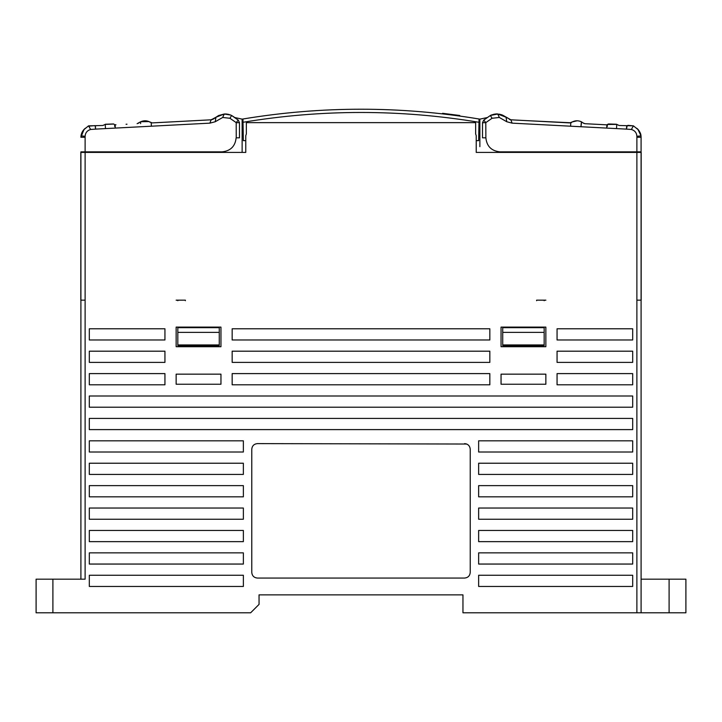 <?xml version="1.0" encoding="UTF-8"?>
<svg xmlns="http://www.w3.org/2000/svg" width="722" height="722" viewBox="0 0 722 722"><rect width="100%" height="100%" fill="white"/><g stroke="black" fill="none" stroke-linecap="round" stroke-linejoin="round"><path stroke-width="1.08" d="M476.222 135.646L475.645 133.931L476.222 135.646L476.222 152.405L641.091 152.405L641.082 300.153L636.885 300.153L636.885 612.788L462.955 612.788L462.955 594.865L259.045 594.865L259.054 604.386L250.651 612.788L36.1 612.788L36.1 579.179L70.548 579.179L52.905 579.179L52.905 612.788M627.084 151.846L627.084 152.405M669.095 612.788L669.095 579.179L685.9 579.179L685.9 612.788L641.091 612.788L641.091 590.19M641.091 328.781L641.091 339.981M641.091 351.19L641.091 362.39M641.091 373.599L641.091 384.799M641.091 395.999L641.091 407.208M641.091 418.408L641.091 429.608M641.091 440.817L641.091 452.017M641.091 463.226L641.091 474.426M641.091 485.626L641.091 496.835M641.091 508.035L641.091 519.244M641.091 530.444L641.091 541.644M641.091 552.853L641.091 564.053M641.082 152.405L641.091 612.788L636.885 612.788M177.82 300.713L177.82 300.153L185.383 300.153L176.141 300.208M85.115 579.179L80.909 579.179L80.909 300.153L85.115 300.153L85.115 579.179L52.905 579.179M545.859 300.208L536.608 300.153L536.608 300.713M632.689 575.253L632.689 586.463L478.641 586.463L478.641 575.253L632.689 575.253M632.689 552.853L632.689 564.053L478.641 564.053L478.641 552.853L632.689 552.853M478.641 541.644L478.641 530.444L632.689 530.444L632.689 541.644L478.641 541.644M632.689 508.035L632.689 519.244L478.641 519.244L478.641 508.035L632.689 508.035M478.641 496.835L478.641 485.626L632.689 485.626L632.689 496.835L478.641 496.835M478.641 474.426L478.641 463.226L632.689 463.226L632.689 474.426L478.641 474.426M478.641 452.017L478.641 440.817L632.689 440.817L632.689 452.017L478.641 452.017M464.634 443.615C468.009 443.976 469.878 445.844 470.239 449.219L470.239 572.456C469.878 575.831 468.009 577.699 464.634 578.06L257.366 578.06C253.991 577.699 252.122 575.831 251.77 572.456L251.77 449.219C252.122 445.844 253.991 443.976 257.366 443.615L466.755 444.03M243.368 575.253L243.368 586.463L89.32 586.463L89.32 575.253L243.368 575.253M89.32 564.053L89.32 552.853L243.368 552.853L243.368 564.053L89.32 564.053M243.368 530.444L243.368 541.644L89.32 541.644L89.32 530.444L243.368 530.444M243.368 508.035L243.368 519.244L89.32 519.244L89.32 508.035L243.368 508.035M243.368 485.626L243.368 496.835L89.32 496.835L89.32 485.626L243.368 485.626M243.359 452.017L89.311 452.017L89.311 440.817L243.359 440.817L243.359 452.017M89.311 474.426L89.311 463.226L243.359 463.226L243.359 474.426L89.311 474.426M89.311 418.408L632.689 418.408L632.689 429.608L89.311 429.608L89.311 418.408M89.311 395.999L632.689 395.999L632.689 407.208L89.311 407.208L89.311 395.999M164.941 373.599L164.941 384.799L89.32 384.799L89.32 373.599L164.941 373.599M89.32 328.781L164.941 328.781L164.941 339.981L89.32 339.981L89.32 328.781M557.059 339.981L557.059 328.781L632.689 328.781L632.689 339.981L557.059 339.981M632.689 373.599L632.689 384.799L557.059 384.799L557.059 373.599L632.689 373.599M232.159 373.599L489.841 373.599L489.841 384.799L232.159 384.799L232.159 373.599M89.32 362.39L89.32 351.19L164.941 351.19L164.941 362.39L89.32 362.39M489.841 351.19L489.841 362.39L232.159 362.39L232.159 351.19L489.841 351.19M632.689 362.39L557.059 362.39L557.059 351.19L632.689 351.19L632.689 362.39M232.159 339.981L232.159 328.781L489.841 328.781L489.841 339.981L232.159 339.981M501.05 346.704L501.05 327.102L545.859 327.102L545.859 346.704L501.05 346.704L501.05 327.102M545.859 374.158L545.859 384.239L501.05 384.239L501.05 374.158L545.859 374.158M176.141 384.239L176.141 374.158L220.959 374.158L220.959 384.239L176.141 384.239M220.959 327.102L220.959 346.704L176.141 346.704L176.141 327.102L220.959 327.102L220.959 346.704M80.909 579.179L80.909 575.253M80.909 339.981L80.909 328.781M80.909 362.39L80.909 351.19M80.909 384.799L80.909 373.599M80.909 407.208L80.909 395.999M80.909 429.608L80.909 418.408M80.909 452.017L80.909 440.817M80.909 474.426L80.909 463.226M80.909 496.835L80.909 485.626M80.909 519.244L80.909 508.035M80.909 541.644L80.909 530.444M80.909 564.053L80.909 552.853M176.141 346.704L176.141 327.102M545.859 327.102L545.859 346.704M452.432 594.865L462.955 594.874M669.095 579.179L641.091 579.179M257.366 578.06C253.991 577.699 252.122 575.831 251.77 572.456L251.77 449.219C252.122 445.844 253.991 443.976 257.366 443.615M219.271 327.662L219.271 344.935L177.82 344.935L177.82 332.373L219.271 332.373L219.271 327.662L177.82 327.662L177.82 332.373M177.82 344.935L177.82 345.585L219.271 345.585L219.271 332.373M502.72 345.585L502.72 327.102L502.72 345.585L544.171 345.585L544.171 332.373L502.72 332.373L502.72 345.585M487.124 117.587L479.868 119.13C400.62 105.917 321.371 105.917 242.132 119.13L242.132 152.405L242.132 119.13L234.83 117.569M225.824 113.995L218.739 115.493L213.865 118.742L210.653 119.834M80.909 152.405L80.909 300.153L80.909 152.405L245.769 152.405L245.769 135.646L246.355 133.931L245.769 135.646M92.109 151.846L94.916 151.846L94.916 152.405M177.82 327.662L177.82 327.102M544.171 300.153L544.171 300.713M544.171 327.102L544.171 332.373M502.72 332.373L502.72 327.662L544.171 327.662M502.665 115.159L496.167 113.995L493.938 114.238L490.382 115.493L497.756 114.004L490.382 115.493L483.767 120.087L485.798 122.623L485.87 137.839C486.763 146.286 491.429 150.952 499.877 151.846L641.082 151.846L641.082 137.27L641.082 151.846M479.868 119.13L479.868 146.656M176.141 300.153L185.383 300.153L185.383 300.713M545.859 300.153L536.608 300.153M502.72 327.662L502.72 327.102M231.446 115.394L238.233 120.087L239.487 122.704L239.487 137.839L236.238 137.839L236.193 122.623L229.93 118.273L222.674 117.469L215.219 121.747L209.885 123.146L105.502 128.597L115.312 128.092L115.105 124.716L115.962 124.798L115.105 124.716M213.829 118.76L212.782 119.347M211.627 119.708L211.176 119.798M234.849 117.578L231.789 115.601M81.144 135.926L82.037 136.016M83.328 136.133L84.853 136.25M80.999 135.826L81.225 134.626M82.064 132.325L83.59 129.996M84.05 129.491L88.58 125.854L102.876 125.484L105.195 124.401L113.697 124.049L105.195 124.401M95.439 126.946L95.602 129.121L90.629 129.464C87.218 130.483 85.376 132.749 85.115 136.268L85.115 151.846L222.123 151.846C230.571 150.952 235.237 146.286 236.13 137.839L236.238 137.839M210.824 119.825L152.18 122.902L148.994 121.612L140.763 121.72L148.994 121.612C146.295 120.448 143.507 120.502 140.619 121.792L137.108 123.697L140.619 121.792C143.507 120.502 146.304 120.439 148.994 121.612L150.203 122.289M156.142 122.695L165.852 122.189M180.112 121.44L192.702 120.782M225.083 113.977L225.95 113.995M84.23 129.31L81.008 135.79L83.987 129.554L80.909 137.27L85.115 137.27M94.708 125.637L88.012 126.224M95.313 125.818L95.972 125.845M225.652 113.986L224.813 113.986M233.025 116.368L231.609 115.493L229.93 118.273M105.213 124.419L105.502 128.597L95.602 129.121L95.151 125.781M85.115 136.268L80.999 135.898L80.909 137.216L81.396 134.003M90.629 129.464L88.58 125.854L83.987 129.554L80.999 135.898C81.595 132.496 83.084 129.924 85.458 128.182M80.909 151.846L85.115 151.846M114.148 124.283L113.697 124.049M139.003 122.875L138.507 123.227M222.674 117.469L224.244 114.004L230.841 115.087L224.244 114.004L218.739 115.493M511.347 119.834L569.82 122.902L573.006 121.612C575.705 120.448 578.493 120.502 581.381 121.792L582.248 122.352M510.824 119.798L509.443 119.464M525.968 120.601L570.822 122.776L570.597 126.215L580.948 126.738L512.106 123.146L506.781 121.747L499.326 117.469L492.061 118.273L490.382 115.493M628.203 151.846L629.882 151.846M636.885 151.846L636.885 137.27L641.082 137.27L641.028 136.115M636.786 128.399L637.273 128.841M616.796 124.401L607.518 124.464L616.796 124.401L619.115 125.484L633.411 125.854L628.068 125.348L633.411 125.854L631.371 129.464L626.398 129.121L627.219 125.664L626.687 125.818L628.068 125.348L633.411 125.854L638.013 129.554L640.983 135.79L638.013 129.554C639.927 131.774 640.919 133.886 641.001 135.898L639.882 132.225M582.997 122.875L584.892 123.697L583.43 123.191M606.038 124.798L584.892 123.697M572.537 121.865L577.122 120.791L573.006 121.612C575.696 120.439 578.484 120.502 581.381 121.792L580.948 126.738L581.39 123.579M499.254 114.148L502.088 114.906M490.554 115.394L491.15 115.078C494.399 114.085 496.601 113.724 497.774 114.004L499.326 117.469M580.533 121.422L581.228 121.72L580.533 121.422M583.376 123.146L581.381 121.792L581.39 123.534M639.349 131.278L638.122 129.671M628.068 125.348L626.732 125.808L626.398 129.121L580.948 126.738M497.187 113.986L496.339 113.986M506.781 121.747L506.032 117.244L497.774 114.004L503.261 115.493L510.869 119.807L569.82 122.902L510.869 119.807L512.106 123.146M636.885 137.27L636.885 136.268C636.614 132.749 634.773 130.483 631.371 129.464M485.753 137.839L482.504 137.839L482.504 122.704L483.767 120.087L482.504 122.704L485.753 122.704M641.082 137.216L641.001 135.898L636.885 136.268M607.843 124.283L606.895 124.716L606.688 128.092M245.769 140.637L243.35 140.637L242.971 118.995C321.651 105.963 400.34 105.963 479.029 118.995L478.65 140.637L476.222 140.637M246.355 133.931L246.355 122.632L475.645 122.632L475.645 133.931M459.715 115.484L442.577 113.309L459.724 115.484M641.091 300.153L641.091 612.788L641.091 300.153M85.115 300.153L85.115 152.405M636.885 152.405L636.885 300.153M502.72 344.935L544.171 344.935M140.609 123.588L140.619 121.792M126.982 124.22L126.052 124.274M105.448 124.247L113.534 123.967M236.193 122.623L238.233 120.087L239.487 122.704L236.238 122.704M151.403 126.215L151.178 122.776M209.885 123.146L211.131 119.807L152.18 122.902M215.219 121.747L215.968 117.244L224.244 114.004M595.018 124.22L595.948 124.274M608.456 123.967L616.543 124.247M492.061 118.273L485.798 122.623M616.498 128.597L616.787 124.419M243.025 122.28C321.678 109.203 400.322 109.203 478.966 122.28M641.163 152.405L641.163 300.153M80.828 300.153L80.828 152.405M81.776 132.956L82.164 132.126M82.371 131.738L82.687 131.224M84.907 128.669L85.485 128.164M114.636 124.825L114.735 126.585L114.627 124.807M209.154 119.915L156.268 122.695M212.133 119.59L211.573 119.735M211.23 119.789L215.968 117.244M218.495 115.619L217.927 115.971M217.782 116.061L217.313 116.359M217.196 116.432L216.122 117.135M230.841 115.087L227.827 114.193M227.033 114.085L226.212 114.013M637.625 129.175L638.086 129.635M638.419 130.005L638.78 130.456M639.042 130.817L639.439 131.422M640.766 134.626L640.992 135.826M607.364 124.807L607.256 126.585M571.788 122.289L571.255 122.596L571.788 122.289M511.808 119.861L512.304 119.888M513.324 119.942L518.279 120.204M520.3 120.303L524.217 120.511M510.607 119.771L509.723 119.545M510.896 119.807L505.725 117.036M504.109 115.989L503.532 115.637M641.001 135.898C640.107 132.027 638.609 129.455 636.515 128.164"/></g></svg>
